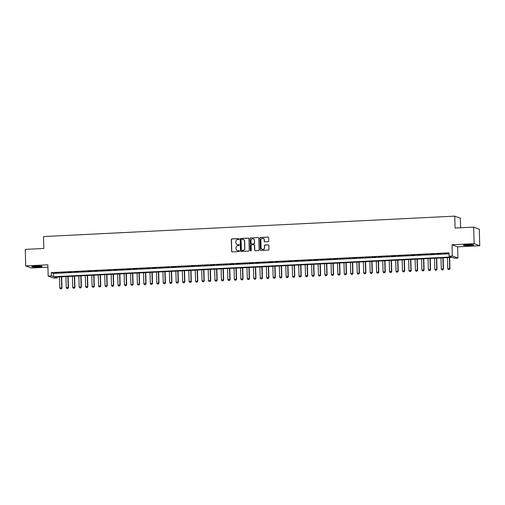 <?xml version="1.0" encoding="UTF-8"?>
<svg xmlns="http://www.w3.org/2000/svg" width="505" height="505" viewBox="0 0 505 505"><rect width="100%" height="100%" fill="white"/><g stroke="black" fill="none" stroke-linecap="round" stroke-linejoin="round"><path stroke-width="0.76" d="M239.124 239.01A0.454 0.442 -69.6 0 0 238.669 238.575L231.921 238.909A0.65 0.631 -69.6 0 0 231.309 239.591L231.631 251.275A0.65 0.631 -69.6 0 0 232.287 251.894L239.029 251.559A0.454 0.442 -69.6 0 0 239.174 250.676A0.454 0.442 -69.6 0 0 239.004 250.65L238.133 250.695A2.089 2.026 -69.6 0 1 236.043 248.712L236.012 247.74A2.089 2.026 -69.6 0 1 237.988 245.563L238.859 245.518A0.454 0.442 -69.6 0 0 239.004 244.641A0.454 0.442 -69.6 0 0 238.833 244.609L237.962 244.654A2.089 2.026 -69.6 0 1 235.873 242.678L235.848 241.706A2.089 2.026 -69.6 0 1 237.817 239.528L238.695 239.484A0.454 0.442 -69.6 0 0 239.124 239.01M238.909 238.638A0.454 0.442 -69.6 0 0 238.821 238.631L232.073 238.966A0.65 0.631 -69.6 0 0 231.46 239.648L231.782 251.332A0.65 0.631 -69.6 0 0 232.117 251.875M239.25 250.707A0.454 0.442 -69.6 0 0 239.155 250.707L238.133 250.695M239.08 244.673A0.454 0.442 -69.6 0 0 238.985 244.666L237.962 244.654M467.352 244.666A5.183 0.486 178.4 0 0 463.356 245.247A5.183 0.486 178.4 0 0 469.719 245.544A5.183 0.486 178.4 0 0 473.715 244.957A5.183 0.486 178.4 0 0 467.352 244.666M35.741 266.103A5.183 0.486 178.4 0 0 31.746 266.684A5.183 0.486 178.4 0 0 38.109 266.981A5.183 0.486 178.4 0 0 42.104 266.4A5.183 0.486 178.4 0 0 35.741 266.103M268.136 241.693A0.65 0.631 -69.6 0 0 268.748 241.011L268.66 237.735A0.65 0.631 -69.6 0 0 268.003 237.116L260.517 237.489A0.65 0.631 -69.6 0 0 259.898 238.171L260.226 249.855A0.65 0.631 -69.6 0 0 260.877 250.474L268.37 250.101A0.65 0.631 -69.6 0 0 268.982 249.419L268.875 245.462A0.65 0.631 -69.6 0 0 268.218 244.843L265.018 245.001A0.65 0.631 -69.6 0 0 264.399 245.682L264.456 247.646A1.742 1.692 -69.6 0 1 262.145 249.363A1.742 1.692 -69.6 0 1 261.06 247.816L260.845 240.121A1.742 1.692 -69.6 0 1 263.149 238.404A1.742 1.692 -69.6 0 1 264.241 239.951L264.273 241.239A0.65 0.631 -69.6 0 0 264.929 241.851L268.136 241.693M449.071 256.142L452.303 255.984L457.915 258.068L454.683 258.232L452.411 257.386L54.742 277.138L57.021 277.984L53.789 278.141L48.171 276.058L51.403 275.9L53.681 276.746L451.344 256.988L449.071 256.142L448.977 252.841L51.314 272.593L51.403 275.9M48.171 276.058L47.855 264.816L25.711 265.914L25.25 249.388L43.84 248.46L43.506 236.561L454.752 216.134L455.087 228.033L473.677 227.111L474.138 243.644L451.988 244.742L452.303 255.984M248.921 238.714A0.65 0.631 -69.6 0 0 248.264 238.101L240.778 238.474A0.65 0.631 -69.6 0 0 240.159 239.149L240.487 250.833A0.65 0.631 -69.6 0 0 241.137 251.452L248.63 251.08A0.65 0.631 -69.6 0 0 249.243 250.398L248.921 238.714M250.644 237.981L258.137 237.609A0.65 0.631 -69.6 0 1 258.787 238.227L259.115 249.912A0.65 0.631 -69.6 0 1 258.497 250.587L255.29 250.751A0.65 0.631 -69.6 0 1 254.64 250.133L254.507 245.392A0.65 0.631 -69.6 0 0 253.857 244.773L251.73 244.881A0.65 0.631 -69.6 0 0 251.111 245.563L251.25 250.493A0.454 0.442 -69.6 0 1 250.644 250.947A0.454 0.442 -69.6 0 1 250.36 250.537L250.032 238.663A0.65 0.631 -69.6 0 1 250.644 237.981L258.137 237.609M473.677 227.111L479.289 229.194L479.75 245.727L474.138 243.644M25.711 265.914L31.323 268.003L47.925 267.177M59.205 272.662L55.323 272.858L59.205 272.662M65.669 272.34L61.787 272.536L65.669 272.34M72.133 272.018L68.257 272.214L72.133 272.018M78.603 271.696L74.721 271.892L78.603 271.696M85.067 271.381L81.185 271.57L85.067 271.381M91.531 271.059L87.655 271.248L91.531 271.059M98.002 270.737L94.119 270.926L98.002 270.737M104.466 270.415L100.583 270.604L104.466 270.415M110.93 270.093L107.054 270.289L110.93 270.093M117.4 269.771L113.518 269.967L117.4 269.771M123.864 269.449L119.982 269.645L123.864 269.449M130.328 269.127L126.452 269.323L130.328 269.127M136.798 268.811L132.916 269.001L136.798 268.811M143.262 268.49L139.38 268.679L143.262 268.49M149.726 268.168L145.85 268.357L149.726 268.168M156.196 267.846L152.314 268.035L156.196 267.846M162.66 267.524L158.778 267.719L162.66 267.524M169.125 267.202L165.249 267.397L169.125 267.202M175.595 266.88L171.713 267.076L175.595 266.88M182.059 266.558L178.177 266.754L182.059 266.558M188.523 266.236L184.647 266.432L188.523 266.236M194.993 265.92L191.111 266.11L194.993 265.92M201.457 265.598L197.575 265.788L201.457 265.598M207.921 265.276L204.045 265.466L207.921 265.276M214.391 264.955L210.509 265.144L214.391 264.955M220.855 264.633L216.973 264.828L220.855 264.633M227.319 264.311L223.444 264.506L227.319 264.311M233.79 263.989L229.908 264.184L233.79 263.989M240.254 263.667L236.372 263.863L240.254 263.667M246.718 263.351L242.842 263.541L246.718 263.351M253.188 263.029L249.306 263.219L253.188 263.029M259.652 262.707L255.77 262.897L259.652 262.707M266.116 262.385L262.24 262.575L266.116 262.385M272.586 262.063L268.704 262.259L272.586 262.063M279.05 261.741L275.168 261.937L279.05 261.741M285.514 261.42L281.639 261.615L285.514 261.42M291.985 261.098L288.102 261.293L291.985 261.098M298.449 260.776L294.566 260.971L298.449 260.776M304.913 260.46L301.037 260.649L304.913 260.46M311.383 260.138L307.501 260.327L311.383 260.138M317.847 259.816L313.965 260.006L317.847 259.816M324.311 259.494L320.435 259.69L324.311 259.494M330.781 259.172L326.899 259.368L330.781 259.172M337.245 258.85L333.363 259.046L337.245 258.85M343.709 258.528L339.833 258.724L343.709 258.528M350.18 258.207L346.297 258.402L350.18 258.207M356.644 257.891L352.761 258.08L356.644 257.891M363.108 257.569L359.232 257.758L363.108 257.569M369.578 257.247L365.696 257.436L369.578 257.247M376.042 256.925L372.16 257.114L376.042 256.925M382.506 256.603L378.63 256.799L382.506 256.603M388.976 256.281L385.094 256.477L388.976 256.281M395.44 255.959L391.558 256.155L395.44 255.959M401.904 255.637L398.028 255.833L401.904 255.637M408.375 255.322L404.492 255.511L408.375 255.322M414.839 255L410.956 255.189L414.839 255M421.303 254.678L417.427 254.867L421.303 254.678M427.773 254.356L423.891 254.545L427.773 254.356M434.237 254.034L430.355 254.23L434.237 254.034M440.701 253.712L436.825 253.908L440.701 253.712M51.314 272.593L53.587 273.439L449.008 253.794M443.668 253.725L447.55 253.535L443.661 253.567M460.629 227.761L460.364 218.217L454.752 216.134M451.988 244.742L457.606 246.831L479.75 245.727M457.606 246.831L457.915 258.068M56.996 277.024L57.021 277.984M53.587 273.439L53.681 276.746M237.255 244.559A2.089 2.026 -69.6 0 0 238.114 244.71M237.419 250.6A2.089 2.026 -69.6 0 0 238.284 250.745M248.586 238.171A0.65 0.631 -69.6 0 0 248.416 238.158L240.929 238.524A0.65 0.631 -69.6 0 0 240.311 239.206L240.639 250.89A0.65 0.631 -69.6 0 0 240.973 251.439M241.497 239.345A0.454 0.442 -69.6 0 0 241.068 239.818L241.358 250.076A0.454 0.442 -69.6 0 0 241.813 250.512L242.735 250.461A2.089 2.026 -69.6 0 0 244.704 248.283L244.508 241.276A2.089 2.026 -69.6 0 0 242.419 239.301L241.497 239.345M243.284 239.452A2.089 2.026 -69.6 0 1 244.66 241.333L244.856 248.34A2.089 2.026 -69.6 0 1 242.886 250.518L241.964 250.562M254.173 244.849A0.65 0.631 -69.6 0 1 254.659 245.449L254.791 250.19A0.65 0.631 -69.6 0 0 255.126 250.732M250.796 238.038A0.65 0.631 -69.6 0 0 250.183 238.72L250.512 250.594A0.454 0.442 -69.6 0 0 250.726 250.966M254.368 240.475A1.742 1.692 -69.6 0 0 253.283 238.928A1.742 1.692 -69.6 0 0 250.972 240.645L251.048 243.353A0.65 0.631 -69.6 0 0 251.705 243.972L253.832 243.864A0.65 0.631 -69.6 0 0 254.444 243.189L254.52 240.531A1.742 1.692 -69.6 0 0 253.358 238.953M251.534 243.959A0.65 0.631 -69.6 0 0 251.856 244.029L251.705 243.972M254.52 240.531L254.596 243.246A0.65 0.631 -69.6 0 1 253.983 243.921L251.856 244.029M263.225 238.436A1.742 1.692 -69.6 0 1 264.393 240.008L264.424 241.295A0.65 0.631 -69.6 0 0 264.759 241.838M262.228 249.394A1.742 1.692 -69.6 0 0 264.607 247.702L264.456 247.646M268.54 244.912A0.65 0.631 -69.6 0 0 268.37 244.9L265.169 245.058A0.65 0.631 -69.6 0 0 264.551 245.739L264.607 247.702M268.325 237.192A0.65 0.631 -69.6 0 0 268.155 237.173L260.668 237.546A0.65 0.631 -69.6 0 0 260.05 238.227L260.378 249.912A0.65 0.631 -69.6 0 0 260.713 250.455M59.464 276.904L59.773 287.976L61.711 287.875L61.402 276.809M61.364 288.803L60.392 288.854L61.408 288.822L61.982 287.976L61.673 276.797M59.773 287.976L60.392 288.854M61.408 288.822L61.982 287.976M40.804 266.116A4.482 0.423 -1.6 0 1 37.932 266.394A4.482 0.423 -1.6 0 1 33.027 266.331M36.082 266.084A4.154 0.391 178.4 0 0 37.736 266.04M32.598 266.394A5.151 0.48 178.4 0 0 38.083 266.451A5.151 0.48 178.4 0 0 41.24 266.154M472.415 244.673A4.482 0.423 -1.6 0 1 465.256 244.95A4.482 0.423 -1.6 0 1 464.638 244.893M464.209 244.957A5.151 0.48 178.4 0 0 464.77 245.007A5.151 0.48 178.4 0 0 472.85 244.717M467.699 244.647A4.154 0.391 178.4 0 0 469.353 244.603M65.928 276.582L66.237 287.654L68.175 287.553L67.866 276.488M67.828 288.481L66.862 288.532L67.878 288.5L68.453 287.654L68.137 276.475M66.237 287.654L66.862 288.532M67.878 288.5L68.453 287.654M72.392 276.26L72.701 287.332L74.645 287.238L74.336 276.166M74.298 288.159L73.326 288.21L74.342 288.178L74.917 287.339L74.607 276.153M72.701 287.332L73.326 288.21M74.342 288.178L74.917 287.339M78.862 275.938L79.171 287.01L81.109 286.916L80.8 275.844M80.762 287.837L79.79 287.888L80.806 287.856L81.381 287.017L81.071 275.831M79.171 287.01L79.79 287.888M80.806 287.856L81.381 287.017M85.326 275.616L85.635 286.689L87.573 286.594L87.264 275.522M87.226 287.515L86.26 287.566L87.277 287.534L87.851 286.695L87.535 275.509M85.635 286.689L86.26 287.566M87.277 287.534L87.851 286.695M91.79 275.294L92.099 286.367L94.044 286.272L93.734 275.2M93.696 287.2L92.724 287.244L93.741 287.212L94.315 286.373L94.006 275.187M92.099 286.367L92.724 287.244M93.741 287.212L94.315 286.373M98.26 274.979L98.57 286.045L100.508 285.95L100.198 274.878M100.16 286.878L99.188 286.922L100.205 286.89L100.779 286.051L100.47 274.865M98.57 286.045L99.188 286.922M100.205 286.89L100.779 286.051M104.724 274.657L105.034 285.723L106.972 285.628L106.662 274.556M106.624 286.556L105.659 286.6L106.675 286.569L107.249 285.729L106.934 274.543M105.034 285.723L105.659 286.6M106.675 286.569L107.249 285.729M111.188 274.335L111.498 285.401L113.442 285.306L113.133 274.24M113.095 286.234L112.123 286.284L113.139 286.253L113.713 285.407L113.404 274.221M111.498 285.401L112.123 286.284M113.139 286.253L113.713 285.407M117.659 274.013L117.968 285.085L119.906 284.984L119.597 273.918M119.559 285.912L118.587 285.963L119.603 285.931L120.177 285.085L119.868 273.906M117.968 285.085L118.587 285.963M119.603 285.931L120.177 285.085M124.123 273.691L124.432 284.763L126.37 284.662L126.061 273.596M126.023 285.59L125.057 285.641L126.073 285.609L126.648 284.769L126.332 273.584M124.432 284.763L125.057 285.641M126.073 285.609L126.648 284.769M130.587 273.369L130.896 284.441L132.84 284.347L132.531 273.274M132.493 285.268L131.521 285.319L132.537 285.287L133.112 284.448L132.802 273.262M130.896 284.441L131.521 285.319M132.537 285.287L133.112 284.448M137.057 273.047L137.366 284.119L139.304 284.025L138.995 272.952M138.957 284.946L137.985 284.997L139.001 284.965L139.576 284.126L139.266 272.94M137.366 284.119L137.985 284.997M139.001 284.965L139.576 284.126M143.521 272.725L143.83 283.797L145.768 283.703L145.459 272.631M145.421 284.631L144.455 284.675L145.472 284.643L146.046 283.804L145.73 272.618M143.83 283.797L144.455 284.675M145.472 284.643L146.046 283.804M149.985 272.41L150.294 283.475L152.239 283.381L151.929 272.309M151.891 284.309L150.919 284.353L151.936 284.321L152.51 283.482L152.201 272.296M150.294 283.475L150.919 284.353M151.936 284.321L152.51 283.482M156.455 272.088L156.765 283.154L158.703 283.059L158.393 271.987M158.355 283.987L157.383 284.031L158.4 283.999L158.974 283.16L158.665 271.974M156.765 283.154L157.383 284.031M158.4 283.999L158.974 283.16M162.919 271.766L163.229 282.832L165.167 282.737L164.857 271.671M164.819 283.665L163.854 283.709L164.87 283.684L165.444 282.838L165.129 271.652M163.229 282.832L163.854 283.709M164.87 283.684L165.444 282.838M169.383 271.444L169.693 282.516L171.637 282.415L171.328 271.349M171.29 283.343L170.318 283.393L171.334 283.362L171.908 282.516L171.599 271.337M169.693 282.516L170.318 283.393M171.334 283.362L171.908 282.516M175.854 271.122L176.163 282.194L178.101 282.093L177.792 271.027M177.754 283.021L176.782 283.071L177.798 283.04L178.372 282.194L178.063 271.015M176.163 282.194L176.782 283.071M177.798 283.04L178.372 282.194M182.318 270.8L182.627 281.872L184.565 281.777L184.256 270.705M184.218 282.699L183.252 282.75L184.268 282.718L184.843 281.878L184.527 270.693M182.627 281.872L183.252 282.75M184.268 282.718L184.843 281.878M188.782 270.478L189.091 281.55L191.035 281.455L190.726 270.383M190.688 282.377L189.716 282.428L190.732 282.396L191.307 281.556L190.997 270.371M189.091 281.55L189.716 282.428M190.732 282.396L191.307 281.556M195.252 270.156L195.561 281.228L197.499 281.134L197.19 270.061M197.152 282.055L196.18 282.106L197.196 282.074L197.771 281.234L197.461 270.049M195.561 281.228L196.18 282.106M197.196 282.074L197.771 281.234M201.716 269.84L202.025 280.906L203.963 280.812L203.654 269.739M203.616 281.739L202.65 281.784L203.666 281.752L204.241 280.913L203.925 269.727M202.025 280.906L202.65 281.784M203.666 281.752L204.241 280.913M208.18 269.518L208.489 280.584L210.434 280.49L210.124 269.418M210.086 281.418L209.114 281.462L210.13 281.43L210.705 280.591L210.396 269.405M208.489 280.584L209.114 281.462M210.13 281.43L210.705 280.591M214.65 269.197L214.96 280.262L216.898 280.168L216.588 269.096M216.55 281.096L215.578 281.14L216.594 281.108L217.169 280.269L216.86 269.083M214.96 280.262L215.578 281.14M216.594 281.108L217.169 280.269M221.114 268.875L221.424 279.94L223.361 279.846L223.052 268.78M223.014 280.774L222.048 280.824L223.065 280.793L223.639 279.947L223.324 268.761M221.424 279.94L222.048 280.824M223.065 280.793L223.639 279.947M227.578 268.553L227.888 279.625L229.832 279.524L229.523 268.458M229.485 280.452L228.512 280.502L229.529 280.471L230.103 279.625L229.794 268.445M227.888 279.625L228.512 280.502M229.529 280.471L230.103 279.625M234.049 268.231L234.358 279.303L236.296 279.202L235.986 268.136M235.949 280.13L234.976 280.18L235.993 280.149L236.567 279.309L236.258 268.123M234.358 279.303L234.976 280.18M235.993 280.149L236.567 279.309M240.513 267.909L240.822 278.981L242.76 278.886L242.45 267.814M242.413 279.808L241.447 279.858L242.463 279.827L243.038 278.987L242.722 267.801M240.822 278.981L241.447 279.858M242.463 279.827L243.038 278.987M246.977 267.587L247.286 278.659L249.23 278.564L248.921 267.492M248.883 279.486L247.911 279.536L248.927 279.505L249.502 278.665L249.192 267.48M247.286 278.659L247.911 279.536M248.927 279.505L249.502 278.665M253.447 267.265L253.756 278.337L255.694 278.242L255.385 267.17M255.347 279.17L254.375 279.214L255.391 279.183L255.966 278.343L255.656 267.158M253.756 278.337L254.375 279.214M255.391 279.183L255.966 278.343M259.911 266.949L260.22 278.015L262.158 277.92L261.849 266.848M261.811 278.848L260.845 278.893L261.861 278.861L262.436 278.021L262.12 266.836M260.22 278.015L260.845 278.893M261.861 278.861L262.436 278.021M266.375 266.627L266.684 277.693L268.628 277.599L268.319 266.526M268.281 278.526L267.309 278.571L268.325 278.539L268.9 277.7L268.591 266.514M266.684 277.693L267.309 278.571M268.325 278.539L268.9 277.7M272.845 266.305L273.154 277.371L275.092 277.277L274.783 266.211M274.745 278.204L273.773 278.255L274.789 278.223L275.364 277.378L275.055 266.192M273.154 277.371L273.773 278.255M274.789 278.223L275.364 277.378M279.309 265.983L279.618 277.056L281.556 276.955L281.247 265.889M281.209 277.883L280.243 277.933L281.26 277.901L281.834 277.056L281.519 265.876M279.618 277.056L280.243 277.933M281.26 277.901L281.834 277.056M285.773 265.662L286.082 276.734L288.027 276.633L287.717 265.567M287.68 277.561L286.707 277.611L287.724 277.58L288.298 276.734L287.989 265.554M286.082 276.734L286.707 277.611M287.724 277.58L288.298 276.734M292.243 265.34L292.553 276.412L294.491 276.317L294.181 265.245M294.144 277.239L293.171 277.289L294.188 277.258L294.762 276.418L294.453 265.232M292.553 276.412L293.171 277.289M294.188 277.258L294.762 276.418M298.707 265.018L299.017 276.09L300.955 275.995L300.645 264.923M300.608 276.917L299.642 276.967L300.658 276.936L301.232 276.096L300.917 264.91M299.017 276.09L299.642 276.967M300.658 276.936L301.232 276.096M305.171 264.696L305.481 275.768L307.425 275.673L307.116 264.601M307.078 276.595L306.106 276.645L307.122 276.614L307.697 275.774L307.387 264.588M305.481 275.768L306.106 276.645M307.122 276.614L307.697 275.774M311.642 264.38L311.951 275.446L313.889 275.351L313.58 264.279M313.542 276.279L312.57 276.323L313.586 276.292L314.161 275.452L313.851 264.267M311.951 275.446L312.57 276.323M313.586 276.292L314.161 275.452M318.106 264.058L318.415 275.124L320.353 275.029L320.044 263.957M320.006 275.957L319.04 276.001L320.056 275.97L320.631 275.13L320.315 263.945M318.415 275.124L319.04 276.001M320.056 275.97L320.631 275.13M324.57 263.736L324.879 274.802L326.823 274.707L326.514 263.642M326.476 275.635L325.504 275.68L326.52 275.654L327.095 274.808L326.785 263.623M324.879 274.802L325.504 275.68M326.52 275.654L327.095 274.808M331.04 263.414L331.349 274.486L333.287 274.385L332.978 263.32M332.94 275.313L331.968 275.364L332.984 275.332L333.559 274.486L333.249 263.307M331.349 274.486L331.968 275.364M332.984 275.332L333.559 274.486M337.504 263.092L337.813 274.164L339.751 274.064L339.442 262.998M339.404 274.991L338.438 275.042L339.455 275.01L340.029 274.164L339.713 262.985M337.813 274.164L338.438 275.042M339.455 275.01L340.029 274.164M343.968 262.77L344.277 273.843L346.222 273.742L345.912 262.676M345.874 274.669L344.902 274.72L345.919 274.688L346.493 273.849L346.184 262.663M344.277 273.843L344.902 274.72M345.919 274.688L346.493 273.849M350.438 262.448L350.748 273.521L352.686 273.426L352.376 262.354M352.338 274.348L351.366 274.398L352.383 274.366L352.957 273.527L352.648 262.341M350.748 273.521L351.366 274.398M352.383 274.366L352.957 273.527M356.902 262.127L357.212 273.199L359.15 273.104L358.84 262.032M358.802 274.026L357.837 274.076L358.853 274.045L359.427 273.205L359.112 262.019M357.212 273.199L357.837 274.076M358.853 274.045L359.427 273.205M363.366 261.805L363.676 272.877L365.62 272.782L365.311 261.71M365.273 273.71L364.301 273.754L365.317 273.723L365.891 272.883L365.582 261.697M363.676 272.877L364.301 273.754M365.317 273.723L365.891 272.883M369.837 261.489L370.146 272.555L372.084 272.46L371.775 261.388M371.737 273.388L370.765 273.432L371.781 273.401L372.355 272.561L372.046 261.375M370.146 272.555L370.765 273.432M371.781 273.401L372.355 272.561M376.301 261.167L376.61 272.233L378.548 272.138L378.239 261.066M378.201 273.066L377.235 273.11L378.251 273.079L378.826 272.239L378.51 261.053M376.61 272.233L377.235 273.11M378.251 273.079L378.826 272.239M382.765 260.845L383.074 271.911L385.018 271.816L384.709 260.75M384.671 272.744L383.699 272.795L384.715 272.763L385.29 271.917L384.98 260.731M383.074 271.911L383.699 272.795M384.715 272.763L385.29 271.917M389.235 260.523L389.544 271.595L391.482 271.494L391.173 260.428M391.135 272.422L390.163 272.473L391.179 272.441L391.754 271.595L391.444 260.416M389.544 271.595L390.163 272.473M391.179 272.441L391.754 271.595M395.699 260.201L396.008 271.273L397.946 271.172L397.637 260.107M397.599 272.1L396.633 272.151L397.65 272.119L398.224 271.28L397.908 260.094M396.008 271.273L396.633 272.151M397.65 272.119L398.224 271.28M402.163 259.879L402.472 270.951L404.417 270.857L404.107 259.785M404.069 271.778L403.097 271.829L404.114 271.797L404.688 270.958L404.379 259.772M402.472 270.951L403.097 271.829M404.114 271.797L404.688 270.958M408.633 259.557L408.943 270.63L410.881 270.535L410.571 259.463M410.533 271.456L409.561 271.507L410.578 271.475L411.152 270.636L410.843 259.45M408.943 270.63L409.561 271.507M410.578 271.475L411.152 270.636M415.097 259.235L415.407 270.308L417.345 270.213L417.035 259.141M416.997 271.135L416.032 271.185L417.048 271.153L417.622 270.314L417.307 259.128M415.407 270.308L416.032 271.185M417.048 271.153L417.622 270.314M421.561 258.92L421.871 269.986L423.815 269.891L423.506 258.819M423.468 270.819L422.496 270.863L423.512 270.832L424.086 269.992L423.777 258.806M421.871 269.986L422.496 270.863M423.512 270.832L424.086 269.992M428.032 258.598L428.341 269.664L430.279 269.569L429.97 258.497M429.932 270.497L428.96 270.541L429.976 270.51L430.55 269.67L430.241 258.484M428.341 269.664L428.96 270.541M429.976 270.51L430.55 269.67M434.496 258.276L434.805 269.342L436.743 269.247L436.434 258.181M436.396 270.175L435.43 270.219L436.446 270.194L437.021 269.348L436.705 258.162M434.805 269.342L435.43 270.219M436.446 270.194L437.021 269.348M440.96 257.954L441.269 269.026L443.213 268.925L442.904 257.859M442.866 269.853L441.894 269.904L442.91 269.872L443.485 269.026L443.175 257.847M441.269 269.026L441.894 269.904M442.91 269.872L443.485 269.026M447.43 257.632L447.739 268.704L449.677 268.603L449.368 257.537M449.33 269.531L448.358 269.582L449.374 269.55L449.949 268.704L449.639 257.525M447.739 268.704L448.358 269.582M449.374 269.55L449.949 268.704"/></g></svg>
